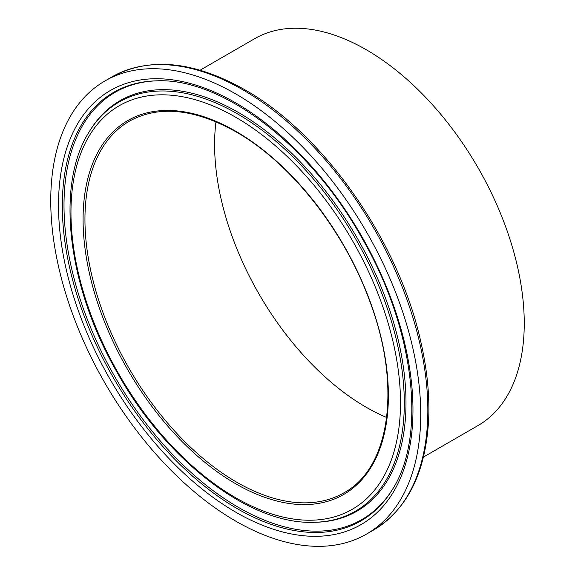 <?xml version="1.0" encoding="UTF-8"?>
<svg xmlns="http://www.w3.org/2000/svg" width="575" height="575" viewBox="0 0 575 575"><rect width="100%" height="100%" fill="white"/><g stroke="black" fill="none" stroke-linecap="round" stroke-linejoin="round"><path stroke-width="0.86" d="M50.751 200.725A261.611 151.038 -120 0 0 164.946 463.996A261.611 151.038 -120 0 0 366.541 534.082A261.611 151.038 -120 0 0 366.541 232.005A261.611 151.038 -120 0 0 104.93 80.96A261.611 151.038 -120 0 0 50.751 200.725M423.452 457.06L477.99 425.565A223.359 128.958 -120 0 0 477.99 167.656A223.359 128.958 -120 0 0 254.639 38.698L200.093 70.193M215.963 121.821A214.561 123.877 -120 0 0 214.597 144.541A214.561 123.877 -120 0 0 386.673 417.493M235.736 512.16A250.628 144.699 -120 0 0 389.217 293.811A250.628 144.699 -120 0 0 82.254 116.596A250.628 144.699 -120 0 0 235.736 512.16M237.252 508.645A247.394 142.83 60 0 1 62.316 205.649A247.394 142.83 60 0 1 156.386 80.845C221.641 77.539 310.723 145.216 362.473 238.97C414.64 329.324 426.858 436.073 392.373 489.584A247.394 142.83 60 0 1 237.252 508.645M157.09 80.823A246.682 142.42 -120 0 0 64.005 205.253A246.682 142.42 -120 0 0 196.535 477.293A246.682 142.42 -120 0 0 392.739 488.98M235.736 117.264A233.019 134.536 60 0 1 378.429 485.034A233.019 134.536 60 0 1 93.042 320.268A233.019 134.536 60 0 1 235.736 117.264M237.252 113.742A236.253 136.404 -120 0 0 89.111 131.948C55.315 185.006 67.476 286.134 116.847 371.924C166.089 460.69 250.046 525.183 314.475 522.287A236.253 136.404 -120 0 0 399.51 354.423A236.253 136.404 -120 0 0 237.252 113.742M314.475 522.287L315.891 522.251A236.965 136.814 -120 0 0 401.185 353.884A236.965 136.814 -120 0 0 238.438 112.477A236.965 136.814 -120 0 0 89.851 130.741L89.111 131.948M235.736 131.251A215.884 124.638 -120 0 0 103.536 319.333A215.884 124.638 -120 0 0 367.935 471.982A215.884 124.638 -120 0 0 235.736 131.251M373.657 529.97A261.611 151.038 -120 0 0 413.756 320.34A261.611 151.038 -120 0 0 242.851 89.808A261.611 151.038 -120 0 0 112.053 76.849C149.5 56.688 193.682 60.95 244.612 89.635C324.084 134.147 399.316 242.219 421.037 342.772C427.247 370.264 429.762 396.189 428.583 420.541C425.5 473.024 407.193 509.5 373.657 529.97L366.541 534.082M84.949 219.391A214.561 123.877 -120 0 0 178.609 435.318A214.561 123.877 -120 0 0 343.951 492.804C390.418 467.77 401.817 385.473 369.617 300.876C344.022 230.287 290.583 162.739 236.009 131.855C194.408 108.61 158.873 105.045 129.389 121.167A214.561 123.877 -120 0 0 84.949 219.391M112.053 76.849L104.93 80.96"/></g></svg>
